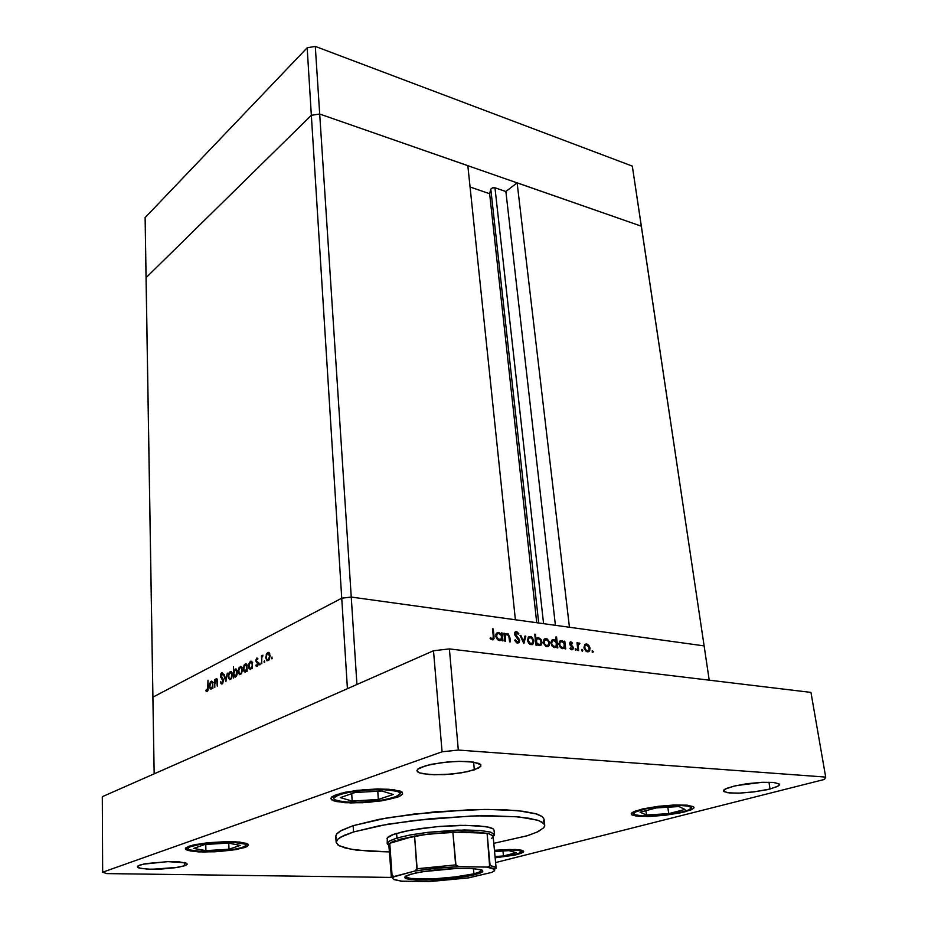 <?xml version="1.0" encoding="UTF-8"?>
<svg xmlns="http://www.w3.org/2000/svg" width="928" height="928" viewBox="0 0 928 928"><rect width="100%" height="100%" fill="white"/><g stroke="black" fill="none" stroke-linecap="round" stroke-linejoin="round"><path stroke-width="1.39" d="M490.842 189.115L492.49 187.85L494.984 187.839L492.443 187.874L490.842 189.115L538.704 622.99L490.842 189.115L489.659 193.685L490.842 189.115M214.681 681.059L215.714 679.064L217.013 678.994L217.616 681.964L216.549 678.728L214.681 681.059L214.635 679.679L214.681 681.059M217.164 682.509L216.885 680.154L215.911 679.853L214.774 684.249L215.226 680.781L216.642 679.806L217.28 686.105L217.164 682.509M223.439 680.386L222.848 683.112L221.27 683.994L220.365 682.498L221.989 684.017L223.393 681.396L222.094 677.626L223.439 680.386M220.783 681.744L221.873 682.962L222.94 681.21L220.504 676.338L220.899 673.89L222.117 672.858L223.161 674.006L222.372 672.939L221.421 673.148L220.516 676.419L222.929 681.28L221.862 682.962L220.783 681.744L220.365 682.498L220.783 681.744M222.755 674.865L221.896 673.983L221.015 675.108L222.094 677.626L221.061 674.946L221.931 673.983L222.755 674.865L223.161 674.006L222.755 674.865M228.3 676.674L229.239 672.556L231.211 671.64L232.336 674.47L231.501 678.542L229.46 679.667L228.3 676.872L229.46 679.667L231.513 678.507L232.336 674.633L231.176 671.617L229.262 672.522L228.288 676.245L229.355 678.461L230.422 678.681L229.135 678.113L228.787 675.735L229.541 673.229L230.956 672.591L231.861 674.888L231.142 677.985L231.861 674.853L230.863 672.533L229.541 673.229L228.3 676.674M238.287 671.628L239.122 667.684L241.292 666.548L242.428 669.749L241.489 673.635L239.482 674.644L238.287 671.628L239.482 674.644L241.396 673.786L242.428 670.004L241.326 666.571L239.273 667.429L238.287 670.967L239.366 673.403L240.468 673.647L239.157 673.067L238.821 670.329L239.726 667.928L241.002 667.487L241.93 669.796L241.222 672.893L241.93 669.749L240.978 667.464L239.54 668.172L238.287 671.628M252.37 667.128L250.432 669.587L248.704 667.928L248.832 663.74L250.78 661.188L252.172 662.07L250.885 661.177L249.354 662.499L248.739 668.044L250.398 669.587L252.37 667.128L252.428 668.485L252.37 667.128M271.892 658.88L271.997 657.024L271.892 658.88M265.756 657.755L266.696 653.579L268.842 652.477L270.118 655.597L269.178 659.727L267.032 660.829L265.756 657.801L267.032 660.829L269.259 659.588L270.106 655.562L268.934 652.535L266.777 653.451L265.756 657.755L267.032 659.692L268.064 659.796L266.8 659.425L266.278 656.78L267.078 654.17L268.447 653.416L269.584 656.548L268.064 659.796L268.958 658.857L269.584 655.609L268.482 653.416L267.078 654.17L265.756 657.755M264.434 662.615L264.538 660.771L264.434 662.615M261.545 657.012L262.949 655.226L261.545 657.012L261.487 655.841L261.545 657.012M262.705 656.224L261.8 657.511L261.719 661.107L261.824 657.43L262.705 656.224M259.828 664.924L259.933 663.079L259.828 664.924M255.85 660.69L256.546 658.265L257.903 658.671L256.685 658.161L255.873 659.982L256.082 661.792L256.406 660.748L258.135 662.952L257.926 665.144L256.824 666.397L255.838 665.828L257.462 665.991L258.123 662.882L255.85 660.69M257.59 659.53L256.754 659.112L256.348 660.388L256.847 659.054L257.59 659.53L257.903 658.671L257.59 659.53M256.151 664.924L257.137 665.26L257.671 663.624L256.093 661.803L257.671 663.648L257.149 665.248L256.151 664.924L255.838 665.828L256.151 664.924M247.103 669.772L245.212 672.208L243.484 670.608L243.6 666.397L245.468 663.88L246.906 664.808L245.63 663.856L244.122 665.156L243.507 670.689L245.143 672.22L247.103 669.772L247.15 671.13L247.103 669.772M233.694 671.42L235.561 668.937L237.255 670.561L237.127 674.691L235.236 677.208L233.868 676.326L235.132 677.231L236.605 675.944L237.22 670.457L235.619 668.926L233.694 671.42L233.531 666.896L233.786 673.867L235.097 670.12L236.188 670.109L236.907 671.652L235.666 676.036L234.413 675.932L233.786 673.867L235.225 676.245L236.733 674.25L236.802 671.164L235.596 669.912L233.694 671.42M212.837 686.987L211.05 689.318L209.473 687.764L209.635 683.542L211.468 681.21L212.698 682.103L211.619 681.198L210.285 682.138L209.403 687.451L211.004 689.318L212.837 686.987L212.883 688.298L212.837 686.987M207.141 690.362L207.768 687.335L206.805 690.386L207.942 690.444M208.232 687.207L207.721 690.896L206.7 691.522L205.888 690.861L207.141 691.453L208.139 689.759L208.023 680.224L208.232 687.207M206.132 689.933L206.805 690.386L206.132 689.933L205.888 690.861L206.132 689.933M504.89 634.764L506.189 633.58L508.103 633.836L509.959 637.826L508.15 633.87L506.34 633.534L504.89 634.764L504.751 633.325L504.89 634.764L504.148 635.077L504.89 634.764M509.217 638.046L508.173 634.914L506.711 634.45L505.598 635.123L505.261 638.394L505.331 635.634L506.734 634.45L508.799 635.842L509.6 641.782L509.217 638.046M519.68 640.448L519.216 642.362L517.696 643.081L514.622 640.355L516.768 642.837L519.216 642.35L519.436 639.496L517.279 636.701L519.471 639.578L518.891 640.772L519.68 640.448M515.307 639.902L517.279 641.932L518.903 640.738L514.622 634.555L514.808 632.397L516.362 631.713L518.868 633.847L517.395 632.119L515.724 631.748L514.657 632.699L514.634 634.59L518.903 640.738L517.406 641.956L515.307 639.902L514.622 640.355L515.307 639.902M518.242 634.416L516.606 632.85L515.318 633.453L517.279 636.701L515.585 634.914L515.376 633.325L516.71 632.884L518.242 634.416L518.868 633.847L518.242 634.416M527.487 640.204L528.624 636.91L531.489 636.944L533.762 640.042L533.53 643.475L532.312 644.566L530.63 644.554L528.566 642.976L527.487 640.204L527.8 641.573L530.433 644.484L532.127 644.624L533.414 643.661L533.728 639.937L531.245 636.817L528.484 637.026L527.487 640.204M543.298 642.246L544.33 639.032L547.311 639.056L549.446 641.979L549.33 645.366L548.077 646.572L546.372 646.549L543.576 643.498L545.861 646.329L548.947 645.946L549.504 642.188L547.172 638.974L544.388 638.986L543.298 642.246M564.792 647.489L562.751 648.672L560.118 647.187L558.83 643.765L559.944 641.039L562.113 640.749L564.224 642.524L562.008 640.726L559.607 641.364L558.865 644.206L560.118 647.187L562.762 648.672L564.792 647.489L564.955 648.823L564.792 647.489L562.519 648.649L564.792 647.489M592.748 652.488L592.331 650.76L593.294 651.584L592.76 652.5L593.201 651.317L592.076 650.957L592.748 652.488M583.932 647.489L584.814 644.392L587.656 644.299L589.837 647.268L589.709 650.621L588.538 651.734L586.867 651.688L584.211 648.718L586.426 651.502L589.384 651.12L589.883 647.419L587.598 644.276L584.942 644.287L583.932 647.489M582.274 651.166L581.879 649.414L582.819 650.215L582.274 651.166L582.772 650.076L581.554 649.681L582.274 651.166M577.866 644.02L578.759 642.976L579.838 643.29L578.712 643L577.866 644.02L577.738 642.895L577.181 644.299L577.866 644.02M579.536 644.055L578.283 644.647L578.341 647.988L578.295 644.612L579.536 644.055M575.789 650.331L575.406 648.579L576.346 649.426L575.801 650.342L576.253 649.159L575.07 648.858L575.789 650.331M569.664 643.684L570.534 641.874L572.611 643.162L570.639 641.863L569.653 643.069L570.082 644.914L569.664 643.684M572.182 643.754L571.08 642.814L570.395 643.429L573.214 647.512L573.086 649.113L571.973 649.844L569.92 648.556L571.787 649.832L573.086 649.113L572.936 646.758L570.395 643.742L571.056 642.814L572.182 643.754L572.611 643.162L572.182 643.754M570.326 647.906L571.834 648.881L572.541 647.848L570.082 644.914L572.541 647.906L571.81 648.881L570.326 647.906L569.92 648.556L570.326 647.906M556.916 646.48L554.654 647.651L552.079 646.016L550.919 642.849L552.044 640.007L554.283 639.74L556.359 641.573L554.12 639.694L551.928 640.1L550.919 642.35L551.928 645.807L554.654 647.651L556.916 646.48L557.067 647.825L556.916 646.48L554.642 647.64L556.916 646.48M535.966 638.812L538.356 637.594L541.059 639.496L542.033 642.849L540.827 645.32L538.53 645.528L536.512 643.777L538.565 645.54L540.989 645.18L542.033 642.489L541.012 639.438L538.252 637.582L535.966 638.812L535.468 634.253L535.966 638.812L535.247 639.114L535.966 638.812M499.809 640.622L502.036 639.462L499.844 640.668L497.338 639.438L495.854 636.562L496.306 633.546L498.8 632.409L501.526 634.358L498.417 632.386L495.912 634.416L496.109 637.466L497.71 639.786L500.076 640.668L502.036 639.462L502.176 640.83L502.036 639.462L499.786 640.656M492.269 638.742L493.209 638.128L493.22 636.086L493.046 638.418L491.028 639.276L492.269 638.742M494.021 636.295L493.278 639.728L491.678 639.67L490.065 638.325L492.385 639.868L494.021 638.731L493.29 628.94L494.021 636.295L493.267 636.62L494.021 636.295M490.448 637.536L491.666 638.51L490.448 637.536L490.065 638.325L490.448 637.536M584.512 644.74L585.533 645.076L584.512 644.74M587.865 650.876L587.412 651.816L587.865 650.876M585.29 645.285L584.57 645.656M586.624 644.844L588.944 646.851L589.094 649.925L587.088 650.83L585.046 648.927L584.791 646.097L586.624 644.844L584.93 645.76L584.744 648.104L586.02 650.261L588.016 650.853L589.129 649.855L589.245 647.721L586.624 644.844M559.514 641.468L560.593 641.805L559.514 641.468L561.591 640.645L559.549 641.468M560.222 642.083L559.677 642.42M561.718 641.596L564.12 643.591L564.108 646.978L561.869 647.558L559.874 645.354L559.886 642.559L561.718 641.596L559.99 642.373L559.677 644.716L560.906 646.932L563.064 647.674L564.34 646.572L564.421 644.45L563.435 642.559L561.718 641.596M551.615 640.436L552.682 640.772L551.615 640.436M553.83 640.564L556.243 642.57L556.232 645.969L553.691 646.422L551.754 643.649L552.114 641.306L553.83 640.564L552.067 641.376L551.754 643.649L553.158 646.062L555.176 646.665L556.475 645.528L556.556 643.475L555.466 641.434L553.83 640.564M543.947 639.438L545.038 639.763L543.947 639.438M547.485 645.679L546.986 646.665L547.485 645.679M544.701 640.053L544.11 640.401M546.14 639.554L548.529 641.596L548.518 644.96L546.279 645.575L544.446 643.707L544.214 640.83L546.14 639.554L544.4 640.424L544.133 642.826L545.478 645.099L547.427 645.702L548.692 644.658L548.866 642.628L547.833 640.54L546.14 639.554M536.233 638.429L537.289 638.742L536.233 638.429M539.075 644.716L536.616 642.686L536.651 639.276L538.692 638.603L540.838 640.587L541.059 643.487L539.075 644.716L540.827 643.951L541.175 641.55L539.91 639.299L537.799 638.557L536.442 639.636L536.314 641.805L537.393 643.823L539.075 644.716L537.88 645.204L539.075 644.716M528.16 637.374L529.285 637.698L528.16 637.374M528.89 638.012L528.357 638.348M530.387 637.501L532.231 638.65L533.136 640.587L532.916 642.71L531.779 643.661L529.436 642.849L528.31 640.656L528.67 638.29L530.387 637.501L528.612 638.371L528.334 640.807L530.468 643.545L532.869 642.802L532.823 639.589L530.387 637.501M517.662 641.967L517.314 643.023L517.662 641.967M505.145 634.369L506.062 634.682L505.145 634.369M505.76 634.949L504.936 635.309M496.526 633.256L497.733 633.557L496.526 633.256M498.87 633.383L501.398 635.448L501.329 638.928L498.626 639.38L496.631 636.538L497.048 634.149L498.87 633.383L497.083 634.091L496.631 636.538L497.976 638.928L500.134 639.659L501.572 638.522L501.723 636.446L500.563 634.253L498.87 633.383M497.188 633.975L495.935 634.334M492.107 638.858L491.956 639.775L492.107 638.858M250.502 662.279L251.882 662.847L252.265 665.283L251.279 668.044L249.655 668.276L249.04 665.109L250.502 662.279L249.713 663.068L249.006 666.501L250.224 668.589L251.569 667.661L252.277 665.132L251.813 662.72L250.502 662.279M246.384 671.304L244.563 671.037L243.774 669.169L244.273 666.107L245.734 664.819L246.999 667.94L245.386 671.164M211.155 682.266L212.419 682.834L212.756 685.212L211.828 687.857L210.47 688.17L209.728 686.012L210.366 683.112L211.155 682.266L209.751 686.395L210.876 688.356L212.094 687.486L212.767 685.05L212.396 682.788L211.155 682.266M245.491 671.118L246.999 667.94L245.792 664.819L244.505 665.678L243.751 668.299L244.203 670.631L245.491 671.118M544.075 819.169L542.196 816.478L537.138 814.111L517.859 810.666L488.151 809.402L470.484 809.668L413.621 814.042L379.216 819.343L353.15 825.688L387.394 817.846L435.348 811.78L484.393 809.402L505.261 809.784L523.264 811.281L535.386 813.578L542.358 816.605L544.075 819.192L544.713 825.189L543.75 827.73L536.894 832.184L527.116 835.78L493.777 843.32L527.649 835.618L538.217 831.558L543.796 827.672L544.69 825.932L544.307 824.041L539.272 820.77L529.03 818.252L516.026 816.71L477.12 815.874L431.195 818.6L387.834 824.203L353.545 831.929L379.645 825.676L414.108 820.433L471.053 816.048L488.743 815.747L518.497 816.93L537.788 820.259L542.845 822.568L544.713 825.189M396.291 797.546L381.512 800.806L362.651 802.685L344.926 802.662L333.314 800.713L330.82 798.579L331.528 797.187L340.379 793.428L356.329 790.47L377.661 788.962L393.484 789.658L402.276 792.292L402.636 793.985L400.293 795.911L388.774 799.507L370.156 802.163L350.958 802.906L336.354 801.583L332.259 800.238L330.82 798.637L331.806 796.932L334.822 795.25L345.587 792.21L363.915 789.67L376.965 788.974L388.646 789.206L400.316 791.155L402.126 792.152L402.532 794.159L398.773 796.63L396.291 797.546L396.233 796.642L396.291 797.546M684.702 811.907L666.223 815.167L650.899 816.396L638.383 816.246L631.759 814.738L631.342 813.438L633.314 811.93L642.42 809.03L658.161 806.351L673.612 805.04L687.196 805.191L693.784 806.977L693.657 808.276L690.977 809.912L680.004 812.986L665.028 815.306L647.906 816.489L635.75 815.944L632.316 815.062L631.202 813.902L634.694 811.316L643.777 808.729L658.335 806.328L674.006 805.028L686.778 805.156L693.436 806.676L693.982 807.708L692.334 809.251L684.702 811.907M517.453 854.502L495.146 857.808L515.11 855.059L521.571 853.203L523.682 851.452L521.292 850.199L515.284 849.514L494.438 850.234L509.808 849.422L520.654 850.071L523.462 851.08L523.427 852.101L517.453 854.502M244.389 847.6L231.896 850.21L214.89 851.788L198.488 851.858L187.653 850.361L185.96 849.584L185.832 847.832L193.082 845.048L207.605 842.728L225.4 841.638L239.552 842.09L247.927 844.051L248.437 845.304L246.593 846.742L236.118 849.549L219.727 851.498L203.244 852.008L190.321 851.011L185.38 848.795L188.43 846.417L196.481 844.329L224.634 841.661L235.434 841.789L246.268 843.285L248.437 845.292L245.468 847.218L244.389 847.6L244.354 846.754L244.389 847.6M474.347 769.846L460.984 772.885L444.419 774.613L429.072 774.578L419.073 772.757L416.892 770.774L417.612 769.3L425.94 765.612L442.552 762.503L459.302 761.354L473.489 762.085L480.774 764.672L480.739 766.412L478.419 768.187L467.654 771.644L452.11 774.033L434.153 774.81L421.88 773.616L418.203 772.34L416.892 770.808L417.855 769.08L420.396 767.56L431.218 764.336L447.4 761.992L458.745 761.366L468.826 761.586L478.883 763.419L480.46 764.347L480.808 766.308L474.347 769.846L473.64 762.108L474.347 769.846M770.066 788.997L753.629 791.955L740.324 793.08L729.582 792.953L723.898 791.596L723.527 790.354L724.954 789.148L733.99 786.086L746.959 783.719L762.224 782.316L774.439 782.559L779.195 784.044L779.172 785.192L777.084 786.642L767.642 789.577L754.394 791.862L738.317 793.15L727.668 792.732L723.399 790.876L726.322 788.464L735.765 785.68L762.213 782.327L773.175 782.432L778.905 783.789L779.265 785.042L777.734 786.306L770.066 788.997L768.976 782.223L770.066 788.997M184.44 865.836L174.731 867.831L161.136 869.06L147.888 869.153L139.13 868.051L137.762 867.471L137.622 866.207L143.144 864.165L167.458 861.602L179.29 861.822L186.621 863.226L187.236 864.246L185.716 865.36L178.153 867.309L151.496 869.258L141.044 868.492L137.298 866.891L139.27 865.29L145.615 863.666L168.026 861.59L185.472 862.773L187.27 864.13L184.44 865.836L184.37 862.495L184.44 865.836M387.243 843.494L389.621 840.838L396.975 837.984L388.855 841.313L387.428 842.717L387.51 844.213L388.867 845.257L387.254 843.633L387.312 837.845L394.064 834.202L410.257 830.224L437.448 826.616L465.531 825.305L486.272 826.639L493.081 828.797L494.044 830.166L494.462 834.956L493.151 836.685L494.346 834.249L489.926 831.906L479.567 830.398L464.394 829.957L427.39 832.37L410.257 834.933L396.975 837.984L410.605 834.864L428.226 832.265L457.005 830.108L481.017 830.525L490.9 832.184L494.473 834.678M336.423 837.949L335.774 836.395M335.762 836.302L336.887 833.646L340.112 831.105L353.15 825.688L341.33 830.409L336.47 834.179L335.762 836.302L336.122 842.346L337.432 839.562L340.356 837.334L353.545 831.929L343.975 835.467L338.001 839.016L336.11 842.102L337.978 845.072L345.054 847.983L356.016 850.025L389.331 851.904L370.701 851.347L351.039 849.271L339.091 845.768L336.122 842.346M544.075 819.691L543.425 821.338M386.93 838.75L388.055 837.102L391.407 835.223L402.822 831.755L420.106 828.611L440.139 826.384L460.218 825.352L477.363 825.653L489.578 827.347L492.838 828.634L494.044 830.154M522.986 850.756L510.76 849.746L494.462 850.524L508.382 849.77L518.775 850.373L521.548 851.927L516.478 854.294M494.462 850.524L513.01 849.828L519.216 850.454L521.582 851.695L519.367 853.377L513.683 854.978L495.123 857.53L515.84 854.468M683.031 811.826L656.363 815.735L642.536 815.99L634.532 814.703L633.592 813.682L634.311 812.592L638.742 810.585L648.742 808.184L663.033 806.188L677.231 805.365L686.975 805.817L691.511 807.441L689.156 809.831L680.943 812.336L667.615 814.633L641.956 815.967L636.098 815.236L633.592 813.728L635.645 811.791L641.573 809.761L640.726 809.448L661.49 806.351L683.101 805.469L688.066 805.991L690.873 806.861L691.58 807.917L688.564 810.086L683.681 811.664M242.324 847.542L231.687 849.839L218.602 851.22L196.62 851.254L188.906 849.723L187.827 848.772L189.393 846.997L197.246 844.689L209.136 842.972L235.376 842.264L243.751 843.471L245.781 844.445L245.943 845.628L241.268 847.879L229.552 850.141L202.142 851.579L189.103 849.816L187.827 848.331L191.191 846.255L190.054 845.86L208.046 843.088L231.269 842.079L245.282 844.086L246.117 845.048L245.607 845.976L243.53 847.113M245.932 844.608L246.616 844.294M338.952 794.681L352.269 791.607L368.091 789.867L385.746 789.67L397.416 791.41L399.701 792.709L399.956 794.066L394.655 797.361L379.633 800.574L358.138 802.372L342.281 801.769L334.312 799.553L333.616 798.01L335.275 796.317L345.518 792.872L363.196 790.25L380.816 789.508L394.342 790.61L398.448 791.839L400.061 793.463L396.848 796.375L386.558 799.368L373.856 801.316L356.92 802.395L348.568 802.279L336.736 800.667L334.15 799.426L333.593 798.092L338.952 794.681M400.014 793.231L401.36 792.396M337.699 794.206L338.685 794.658L337.699 794.206M405.408 876.264L406.673 877.552L412.183 878.654L433.005 878.909L458.525 876.658L473.918 873.874L451.53 877.505L431.648 878.967L410.942 878.503L406.081 877.262L405.408 876.264M474.707 874.791L458.942 877.633L432.831 879.941L415.79 879.999L405.884 878.561L404.573 877.296L405.942 875.928L416.22 872.83L434.64 870.023L456.286 868.399L472.932 868.469L482.398 870.255L482.583 871.728L479.672 873.318L466.993 876.392L446.612 879.013L426.312 880.138L410.512 879.57L405.803 878.538L404.562 877.378L409.503 874.512L422.275 871.717L457.144 868.376L469.568 868.318L481.18 869.687L482.653 870.464L482.189 872.065L474.707 874.791L473.918 873.874L479.985 871.914L481.887 869.965L480.472 871.67L473.918 873.874L474.707 874.791M387.289 843.053L388.89 844.457L390.874 842.496L395.78 840.362L389.772 843.262L414.584 836.012L417.09 868.828L455.636 864.954L419.584 868.446L417.09 868.828L414.793 871.032L436.148 868.225L459.082 866.601L455.636 865.035L452.829 832.068L487.072 833.274L490.088 865.638L487.536 867.123L495.39 868.875L496.132 868.237L495.285 867.17L490.088 865.638L494.531 866.787L496.132 868.248L493.07 836.07L489.311 833.808L472.886 831.882L447.261 832.37L419.607 835.223L398.332 839.562L427.599 834.156L461.935 831.79L477.676 832.126L488.453 833.576L492.872 835.676L493 836.986L491.469 838.518M492.095 872.308L494.45 870.766L494.496 869.316L487.003 867.123L494.45 869.269L494.636 870.499L492.095 872.308L468.536 877.865L429.316 881.6L468.199 877.923L492.095 872.308M470.508 877.563L471.227 877.447L470.508 877.563M487.536 867.123L458.931 866.601L455.984 865.65L452.829 832.068L487.072 833.274L489.648 866.497L487.212 867.135L458.687 866.613L433.295 868.515L414.793 871.032L394.098 876.461L392.045 875.44L391.082 876.89L392.045 875.44L389.772 843.262L388.832 844.898L391.361 877.331L393.727 876.496L392.045 875.522L389.772 843.262L414.584 836.012L416.892 869.629L415.06 870.963L393.495 877.006L392.695 878.375L393.948 879.605L401.94 881.275L393.472 879.338L392.695 878.166L393.727 876.496M401.024 881.217L429.316 881.6L400.432 881.101M586.218 643.893L584.733 644.484M587.563 650.899L586.264 651.41M579.06 642.942L578.353 643.22M578.62 644.055L577.216 644.612M569.641 643.382L570.616 642.965L569.641 643.348M571.706 648.881L570.581 649.287M570.801 641.863L570.036 642.164M561.289 640.622L559.688 641.271M562.623 647.709L561.312 648.231M553.401 639.589L551.777 640.25M554.724 646.7L553.413 647.234M552.311 641.074L551.545 641.376M545.722 638.58L544.098 639.253M547.056 645.726L545.734 646.259M538.008 637.571L536.396 638.244M539.296 644.728L537.985 645.273M529.958 636.515L528.287 637.211M531.292 643.707L529.958 644.264M517.569 641.967L516.235 642.524M516.142 631.701L514.947 632.212M515.516 633.105L514.495 633.546M506.874 633.488L505.319 634.149M498.417 632.386L496.608 633.163M499.74 639.682L498.394 640.25M492.374 638.742L491.074 639.299M267.937 652.442L268.958 652.546M268.691 653.532L269.746 653.648M267.937 659.843L269.016 659.959M256.94 665.376L257.81 665.434M250.641 661.235L251.604 661.339M251.418 662.302L252.694 662.43M250.641 668.531L251.674 668.636M245.375 663.914L246.268 664.007M246.152 664.958L247.428 665.098M240.375 666.466L241.303 666.559M241.048 667.522L242.057 667.615M240.352 673.693L241.384 673.798M235.399 668.995L236.338 669.088M235.364 676.199L236.385 676.303M236.106 670.039L237.104 670.144M230.341 671.57L231.234 671.663M230.991 672.614L231.988 672.707M230.306 678.739L231.327 678.832M221.966 682.927L222.906 682.996M221.804 672.904L222.418 672.974M222.186 674.064L223.091 674.157M216.178 678.774L216.827 678.832M216.63 679.795L217.419 679.876M211.282 681.268L212.129 681.349M211.955 682.277L213.173 682.393M211.248 688.298L212.21 688.39M693.193 806.513L677.974 805.33L662.847 806.188L647.651 808.369L631.748 812.94M247.822 843.981L236.501 842.311L220.98 842.137L203.58 843.61L186.018 847.682M402.01 792.06L385.329 789.6L365.272 790.041L345.796 792.767L331.435 797.268M405.536 876.798L404.712 877.795M493 835.896L494.346 834.249M415.036 870.963L436.148 868.202L458.78 866.59M481.852 870.522L482.838 871.369M146.079 277.704L311.356 115.362L319.731 113.982L641.329 226.154L632.351 166.17L704.155 645.865L351.213 597.075L319.731 113.982L641.329 226.154L704.155 645.865L351.213 597.075L515.4 619.765L351.213 597.075L341.69 598.247L351.213 597.075L356.909 684.528L351.213 597.075L341.69 598.247L311.356 115.362L319.731 113.982L315.334 46.4L632.351 166.17L315.334 46.4L319.731 113.982L467.84 165.648L515.4 619.765L467.84 165.648L319.731 113.982L351.213 597.075L341.69 598.247L152.911 697.137L341.69 598.247L152.911 697.137L146.079 277.704L311.356 115.362L307.122 47.804L315.334 46.4L307.122 47.804L311.356 115.362L319.731 113.982L311.356 115.362L341.69 598.247L152.911 697.137L154.152 773.871L347.374 688.727L341.69 598.247L347.374 688.727L154.152 773.871L145.104 217.651L307.122 47.804L145.104 217.651L146.079 277.704L311.356 115.362L146.079 277.704M470.078 187.05L489.659 193.685L536.778 622.723L489.659 193.685L470.078 187.05M494.984 187.839L505.841 191.562L517.116 182.839L641.329 226.154L517.116 182.839L569.409 627.235L517.116 182.839L505.841 191.562L555.42 625.298L505.841 191.562L494.984 187.839L543.564 623.662L494.984 187.839M214.878 687.3L214.635 679.679L214.878 687.3M217.616 681.964L217.28 686.105L217.616 681.964M225.898 681.778L223.81 675.016L224.332 674.749L225.794 679.702L227.406 673.183L225.898 681.778L227.406 673.183L225.794 679.702L224.332 674.749L223.81 675.016L225.898 681.778M252.172 662.07L252.428 668.485L252.172 662.07M261.824 663.775L261.487 655.841L261.824 663.775M246.906 664.808L247.15 671.13L246.906 664.808M233.868 676.326L233.531 666.896L233.438 677.997L233.868 676.326L236.188 676.547L233.868 676.326M212.698 682.103L212.883 688.298L212.698 682.103M207.768 687.335L208.023 680.224L207.768 687.335M709.282 680.178L704.155 645.865L709.282 680.178M505.563 641.26L504.774 641.167L503.962 633.221L504.751 633.325L503.962 633.221L504.774 641.167L505.563 641.26L505.261 638.394L505.563 641.26M509.959 637.826L510.377 641.874L509.6 641.782L510.377 641.874L509.959 637.826L509.217 638.139L509.959 637.826M523.821 643.591L520.005 635.332L520.852 635.436L523.543 641.434L525.016 635.982L525.851 636.098L523.821 643.591L525.851 636.098L525.016 635.982L523.543 641.434L520.852 635.436L520.005 635.332L523.821 643.591M564.224 642.524L564.062 641.097L564.792 641.202L565.697 648.916L564.955 648.823L565.697 648.916L564.792 641.202L564.062 641.097L563.609 642.779L564.224 642.524M578.654 650.563L577.912 650.47L577.007 642.802L577.738 642.895L577.007 642.802L577.912 650.47L578.654 650.563L578.341 647.988L578.654 650.563M556.359 641.573L555.837 636.944L556.58 637.049L557.821 647.918L557.067 647.825L557.821 647.918L556.58 637.049L555.837 636.944L555.779 641.805L556.359 641.573M536.512 643.777L536.662 645.227L535.897 645.122L534.702 634.149L535.468 634.253L534.702 634.149L535.897 645.122L536.662 645.227L536.512 643.777L535.781 644.067L536.512 643.777M501.526 634.358L501.375 632.884L502.164 632.989L502.964 640.935L502.176 640.83L502.964 640.935L502.164 632.989L501.375 632.884L500.888 634.624L501.526 634.358M493.22 636.086L492.501 628.824L493.29 628.94L492.501 628.824L493.22 636.086M592.215 652.14L593.305 651.711L592.215 652.14M584.547 644.693L586.508 643.916L584.547 644.693M588.19 645.737L588.909 645.459L588.19 645.737M589.35 648.556L590.046 648.278L589.35 648.556M587.354 650.888L586.171 651.352L587.354 650.888M584.663 647.593L583.99 647.848L584.663 647.593M581.728 650.806L582.842 650.377L581.728 650.806M577.042 643.162L577.738 642.895L577.042 643.162M578.272 643.301L579.165 642.953L578.272 643.301M577.784 644.113L579.838 643.29L577.784 644.113M577.344 645.691L578.156 645.366L577.344 645.691M577.657 648.254L578.341 647.988L577.657 648.254M575.244 649.983L576.358 649.542L575.244 649.983M570.94 641.874L569.954 642.269L570.94 641.874M571.938 643.429L572.611 643.162L571.938 643.429M569.722 644.02L570.395 643.742L569.722 644.02M569.989 644.751L570.685 644.473L569.989 644.751M570.778 645.714L571.636 645.378L570.778 645.714M572.135 646.874L572.843 646.596L572.135 646.874M572.53 648.115L573.26 647.825L572.53 648.115M564.096 641.48L564.792 641.202L564.096 641.48M562.414 647.698L561.22 648.173L562.414 647.698M559.619 644.322L558.923 644.6L559.619 644.322M555.872 637.339L556.58 637.049L555.872 637.339M551.673 640.448L553.703 639.612L551.673 640.448M554.515 646.688L553.308 647.176L554.515 646.688M551.708 643.29L551.012 643.58L551.708 643.29M544.005 639.438L546.035 638.603L544.005 639.438M547.775 640.494L548.518 640.192L547.775 640.494M548.935 643.359L549.666 643.058L548.935 643.359M546.824 645.702L545.618 646.201L546.824 645.702M544.052 642.35L543.356 642.628L544.052 642.35M534.748 634.555L535.468 634.253L534.748 634.555M536.291 638.441L538.321 637.594L536.291 638.441M541.268 642.373L541.998 642.072L541.268 642.373M536.233 641.294L535.514 641.584L536.233 641.294M528.264 637.385L530.282 636.538L528.264 637.385M532.057 638.452L532.788 638.139L532.057 638.452M533.206 641.341L533.948 641.028L533.206 641.341M531.06 643.696L529.842 644.194L531.06 643.696M528.252 640.308L527.545 640.598L528.252 640.308M520.19 635.715L520.852 635.436L520.19 635.715M522.882 641.712L523.543 641.434L522.882 641.712M524.877 636.504L525.851 636.098L524.877 636.504M516.165 642.466L517.395 641.944L516.165 642.466M514.82 632.386L516.374 631.724L514.82 632.386M518.079 634.184L518.868 633.847L518.079 634.184M514.564 634.311L515.284 634.01L514.564 634.311M515.26 635.796L516.003 635.483L515.26 635.796M516.455 637.049L517.279 636.701L516.455 637.049M504.008 633.65L504.751 633.325L504.008 633.65M505.157 634.369L507.164 633.511L505.157 634.369M504.31 636.643L505.168 636.283L504.31 636.643M504.519 638.708L505.261 638.394L504.519 638.708M501.422 633.314L502.164 632.989L501.422 633.314M496.758 633.279L498.765 632.409L496.758 633.279M499.496 639.659L498.266 640.192L499.496 639.659M496.584 636.179L495.842 636.492L496.584 636.179M492.536 629.265L493.29 628.94L492.536 629.265M490.657 638.94L491.666 638.51L490.657 638.94M271.37 658.207L272.264 658.3L271.37 658.207M266.208 654.646L266.788 654.716L266.208 654.646M269.097 652.662L267.751 652.523L269.097 652.662M268.064 659.796L269.062 659.901L268.064 659.796M263.912 661.942L264.805 662.035L263.912 661.942M259.318 664.251L260.2 664.344L259.318 664.251M256.801 658.091L257.427 658.149L256.801 658.091M257.462 665.991L255.838 665.828L257.462 665.991M258.146 663.091L257.497 663.021L258.146 663.091M258.065 662.65L256.847 662.522L258.065 662.65M257.717 661.977L256.093 661.803L257.717 661.977M251.732 661.455L250.456 661.316L251.732 661.455M250.746 668.485L251.708 668.578L250.746 668.485M246.396 664.112L245.212 663.984L246.396 664.112M241.442 666.664L240.201 666.536L241.442 666.664M240.468 673.647L241.419 673.74L240.468 673.647M236.466 669.181L235.248 669.065L236.466 669.181M236.431 676.234L235.48 676.141L236.431 676.234M231.374 671.756L230.179 671.64L231.374 671.756M230.422 678.681L231.362 678.774L230.422 678.681M224.425 675.074L223.81 675.016L224.425 675.074M221.189 682.579L220.365 682.498L221.189 682.579M223.37 679.737L222.743 679.679L223.37 679.737M222.952 678.6L221.746 678.484L222.952 678.6M222.07 677.614L220.841 677.498L222.07 677.614M222.511 673.032L221.699 672.951L222.511 673.032M216.908 678.902L216.073 678.82L216.908 678.902M212.245 681.442L211.12 681.338L212.245 681.442M211.34 688.263L212.234 688.344L211.34 688.263M207.628 691.024L205.888 690.861L207.628 691.024M207.025 690.409L207.918 690.49M353.15 825.688L353.545 831.929L353.15 825.688M106.778 873.584L391.28 877.412L106.778 873.584L102.637 872.204L102.335 796.711L433.538 650.76L102.335 796.711L102.637 872.204L106.778 873.584M495.598 862.53L824.47 779.416L825.665 777.061L458.281 750.044L442.041 751.831L102.637 872.204L442.041 751.831L433.538 650.76L449.384 648.881L433.538 650.76L442.041 751.831L458.281 750.044L449.384 648.881L810.979 692.416L449.384 648.881L458.281 750.044L825.665 777.061L810.979 692.416L825.665 777.061L824.47 779.416L495.598 862.53M495.018 856.486L503.475 855.941L516.2 852.67L508.915 850.651L494.554 851.568L508.915 850.651L516.2 852.67L503.475 855.941L502.999 851.022L503.475 855.941L495.018 856.486M656.212 807.952L640.042 812.197L646.503 814.958L668.694 813.589L684.934 809.425L678.913 806.56L656.212 807.952L678.913 806.56L684.934 809.425L668.694 813.589L667.824 807.244L668.694 813.589L646.503 814.958L645.946 810.643L646.503 814.958L640.042 812.197L656.212 807.952M204.798 844.526L193.697 848.366L205.946 850.674L228.961 849.224L240.282 845.454L228.369 843.065L204.798 844.526L228.369 843.065L240.282 845.454L228.961 849.224L228.752 843.134L228.961 849.224L205.946 850.674L205.772 844.468L205.946 850.674L193.697 848.366L204.798 844.526M355.03 792.547L340.309 797.651L352.199 801.05L378.322 799.495L393.286 794.507L381.895 790.969L355.03 792.547L381.895 790.969L393.286 794.507L378.322 799.495L377.766 791.213L378.322 799.495L352.199 801.05L351.735 793.695L352.199 801.05L340.309 797.651L355.03 792.547M392.938 789.589L392.985 790.296M473.442 868.504L473.918 873.874L473.442 868.504M396.975 837.984L398.332 839.562L396.975 837.984L396.639 833.379L396.975 837.984M494.346 869.176L494.288 868.573L494.346 869.176"/></g></svg>
